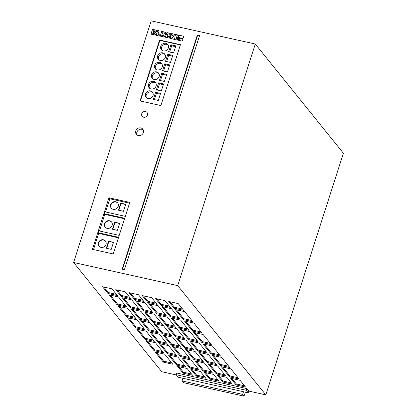 <?xml version="1.0" encoding="UTF-8"?>
<svg xmlns="http://www.w3.org/2000/svg" width="417" height="417" viewBox="0 0 417 417"><rect width="100%" height="100%" fill="white"/><g stroke="black" fill="none" stroke-linecap="round" stroke-linejoin="round"><path stroke-width="0.63" d="M177.387 38.056A0.99 0.897 -38.9 0 0 178.445 39.162A0.99 0.897 -38.9 0 0 179.065 37.639A0.99 0.897 -38.9 0 0 177.387 38.056M179.091 37.671A0.99 0.897 -38.9 0 0 177.553 38.911M135.786 130.896A4.123 3.743 -38.9 0 0 136.364 134.326A4.123 3.743 -38.9 0 0 140.206 135.509A4.123 3.743 -38.9 0 0 143.359 132.58A4.123 3.743 -38.9 0 0 142.781 129.15A4.123 3.743 -38.9 0 0 138.939 127.967A4.123 3.743 -38.9 0 0 135.786 130.896M143.239 129.89A4.123 3.743 -38.9 0 0 136.875 132.241A4.123 3.743 -38.9 0 0 136.995 134.926M148.53 84.338A4.123 3.743 -38.9 0 0 149.109 87.768A4.123 3.743 -38.9 0 0 152.95 88.951A4.123 3.743 -38.9 0 0 156.104 86.022A4.123 3.743 -38.9 0 0 155.525 82.592A4.123 3.743 -38.9 0 0 151.684 81.409A4.123 3.743 -38.9 0 0 148.53 84.338M155.885 83.134A4.123 3.743 -38.9 0 0 149.349 85.349A4.123 3.743 -38.9 0 0 149.562 88.237M151.585 74.825A4.123 3.743 -38.9 0 0 152.163 78.255A4.123 3.743 -38.9 0 0 156.005 79.439A4.123 3.743 -38.9 0 0 159.158 76.509A4.123 3.743 -38.9 0 0 158.58 73.079A4.123 3.743 -38.9 0 0 154.738 71.896A4.123 3.743 -38.9 0 0 151.585 74.825M158.94 73.621A4.123 3.743 -38.9 0 0 152.403 75.837A4.123 3.743 -38.9 0 0 152.617 78.724M154.639 65.313A4.123 3.743 -38.9 0 0 155.218 68.742A4.123 3.743 -38.9 0 0 159.059 69.926A4.123 3.743 -38.9 0 0 162.213 66.996A4.123 3.743 -38.9 0 0 161.634 63.566A4.123 3.743 -38.9 0 0 157.793 62.383A4.123 3.743 -38.9 0 0 154.639 65.313M161.994 64.109A4.123 3.743 -38.9 0 0 155.452 66.324A4.123 3.743 -38.9 0 0 155.671 69.212M160.748 46.287A4.123 3.743 -38.9 0 0 161.327 49.717A4.123 3.743 -38.9 0 0 165.168 50.9A4.123 3.743 -38.9 0 0 168.322 47.971A4.123 3.743 -38.9 0 0 167.743 44.541A4.123 3.743 -38.9 0 0 163.902 43.358A4.123 3.743 -38.9 0 0 160.748 46.287M168.103 45.083A4.123 3.743 -38.9 0 0 161.561 47.298A4.123 3.743 -38.9 0 0 161.78 50.186M157.694 55.8A4.123 3.743 -38.9 0 0 158.272 59.23A4.123 3.743 -38.9 0 0 162.114 60.413A4.123 3.743 -38.9 0 0 165.268 57.483A4.123 3.743 -38.9 0 0 164.689 54.054A4.123 3.743 -38.9 0 0 160.847 52.87A4.123 3.743 -38.9 0 0 157.694 55.8M165.049 54.596A4.123 3.743 -38.9 0 0 158.507 56.811A4.123 3.743 -38.9 0 0 158.726 59.699M145.476 93.851A4.123 3.743 -38.9 0 0 146.054 97.281A4.123 3.743 -38.9 0 0 149.896 98.464A4.123 3.743 -38.9 0 0 153.049 95.535A4.123 3.743 -38.9 0 0 152.471 92.105A4.123 3.743 -38.9 0 0 148.629 90.922A4.123 3.743 -38.9 0 0 145.476 93.851M152.831 92.647A4.123 3.743 -38.9 0 0 146.294 94.862A4.123 3.743 -38.9 0 0 146.508 97.75M98.438 242.736A4.123 3.743 -38.9 0 0 99.011 246.166A4.123 3.743 -38.9 0 0 102.853 247.349A4.123 3.743 -38.9 0 0 106.007 244.419A4.123 3.743 -38.9 0 0 105.428 240.99A4.123 3.743 -38.9 0 0 101.586 239.806A4.123 3.743 -38.9 0 0 98.438 242.736M105.558 241.162A4.123 3.743 -38.9 0 0 101.748 240.171A4.123 3.743 -38.9 0 0 98.709 243.069A4.123 3.743 -38.9 0 0 99.152 246.327M104.542 223.71A4.123 3.743 -38.9 0 0 105.12 227.14A4.123 3.743 -38.9 0 0 108.962 228.323A4.123 3.743 -38.9 0 0 112.116 225.394A4.123 3.743 -38.9 0 0 111.537 221.964A4.123 3.743 -38.9 0 0 107.695 220.781A4.123 3.743 -38.9 0 0 104.542 223.71M111.667 222.136A4.123 3.743 -38.9 0 0 107.857 221.146A4.123 3.743 -38.9 0 0 104.818 224.044A4.123 3.743 -38.9 0 0 105.261 227.301M110.651 204.684A4.123 3.743 -38.9 0 0 111.23 208.114A4.123 3.743 -38.9 0 0 115.071 209.298A4.123 3.743 -38.9 0 0 118.225 206.368A4.123 3.743 -38.9 0 0 117.646 202.938A4.123 3.743 -38.9 0 0 113.805 201.755A4.123 3.743 -38.9 0 0 110.651 204.684M117.776 203.11A4.123 3.743 -38.9 0 0 113.961 202.12A4.123 3.743 -38.9 0 0 110.922 205.018A4.123 3.743 -38.9 0 0 111.37 208.276M141.754 113.742A3.091 2.81 -38.9 0 0 142.187 116.317A3.091 2.81 -38.9 0 0 145.069 117.203A3.091 2.81 -38.9 0 0 147.43 115.003A3.091 2.81 -38.9 0 0 146.998 112.434A3.091 2.81 -38.9 0 0 144.115 111.547A3.091 2.81 -38.9 0 0 141.754 113.742M147.029 112.465A3.091 2.81 -38.9 0 0 144.152 111.62A3.091 2.81 -38.9 0 0 141.806 113.81A3.091 2.81 -38.9 0 0 142.213 116.348M124.709 218.263L104.245 213.713L104.855 211.81L125.319 216.36M242.647 394.399L182.078 380.929L182.938 378.266L243.502 391.735L242.647 394.399L244.054 396.15L245.358 392.152M159.179 343.53L167.321 353.626L176.787 355.732L168.64 345.636L159.179 343.53M145.929 340.585L154.076 350.681L163.537 352.787L155.395 342.691L145.929 340.585M168.411 354.971L176.553 365.068L186.013 367.174L177.871 357.077L168.411 354.971M212.175 355.32L220.317 365.417L229.777 367.518L221.635 357.426L212.175 355.32M162.01 306.604L170.152 316.701L179.612 318.807L171.47 308.71L162.01 306.604M140.722 320.647L148.864 330.744L158.33 332.849L150.183 322.753L140.722 320.647M149.948 332.088L158.095 342.185L167.556 344.291L159.414 334.194L149.948 332.088M171.236 318.046L179.383 328.143L188.844 330.248L180.702 320.152L171.236 318.046M193.717 332.438L201.859 342.529L211.32 344.635L203.178 334.538L193.717 332.438M204.137 372.308L209.563 379.037L219.029 381.143L213.598 374.414L204.137 372.308M117.391 295.575L111.965 288.845L102.499 286.74L107.93 293.469L117.391 295.575M130.641 298.525L125.209 291.791L115.749 289.685L121.175 296.419L130.641 298.525M160.92 305.26L170.386 307.365L164.955 300.631L155.494 298.53L160.92 305.26L161.228 304.306L169.385 306.12M122.264 297.764L130.406 307.861L139.867 309.967L131.725 299.87L122.264 297.764M131.491 309.206L139.632 319.302L149.098 321.408L140.956 311.311L131.491 309.206M202.943 343.879L211.085 353.97L220.551 356.076L212.409 345.98L202.943 343.879M144.741 312.151L152.883 322.247L162.349 324.353L154.201 314.256L144.741 312.151M208.156 363.812L216.298 373.908L225.759 376.014L217.617 365.918L208.156 363.812M153.967 323.592L162.114 333.689L171.575 335.794L163.433 325.698L153.967 323.592M163.198 335.039L171.34 345.13L180.806 347.236L172.664 337.139L163.198 335.039M155.16 352.026L163.302 362.123L172.768 364.229L164.621 354.132L155.16 352.026M135.509 300.709L143.657 310.806L153.117 312.912L144.975 302.815L135.509 300.709M245.524 387.039L240.093 380.309L230.632 378.203L236.058 384.933L245.524 387.039M217.382 375.258L222.814 381.988L232.274 384.093L226.848 377.359L217.382 375.258M189.693 340.929L197.84 351.025L207.301 353.131L199.159 343.035L189.693 340.929M190.887 369.363L196.313 376.092L205.779 378.198L200.348 371.469L190.887 369.363M187.103 368.519L177.637 366.418L183.068 373.147L192.529 375.253L187.103 368.519M180.467 329.487L188.609 339.584L198.075 341.69L189.928 331.593L180.467 329.487M181.656 357.922L189.803 368.018L199.263 370.119L191.122 360.027L181.656 357.922M172.429 346.48L180.571 356.577L190.032 358.677L181.89 348.581L172.429 346.48M221.401 366.762L229.548 376.859L239.009 378.959L230.867 368.868L221.401 366.762M198.925 352.37L207.067 362.467L216.532 364.573L208.391 354.476L198.925 352.37M109.014 294.819L117.156 304.91L126.622 307.016L118.475 296.92L109.014 294.819M118.246 306.26L126.387 316.357L135.848 318.458L127.706 308.366L118.246 306.26M147.675 302.309L157.136 304.415L151.71 297.686L142.244 295.58L147.675 302.309L147.978 301.361L156.135 303.175M168.739 301.475L174.17 308.205L183.631 310.311L178.205 303.581L168.739 301.475M148.76 303.659L156.901 313.756L166.367 315.857L158.22 305.76L148.76 303.659M157.991 315.101L166.133 325.197L175.593 327.298L167.452 317.207L157.991 315.101M184.486 320.991L192.628 331.088L202.094 333.193L193.947 323.097L184.486 320.991M185.674 349.425L193.822 359.522L203.282 361.628L195.14 351.531L185.674 349.425M194.906 360.867L203.048 370.963L212.514 373.069L204.366 362.972L194.906 360.867M136.703 329.143L144.845 339.24L154.306 341.346L146.164 331.249L136.703 329.143M127.472 317.702L135.614 327.798L145.08 329.899L136.938 319.808L127.472 317.702M175.255 309.55L183.402 319.646L192.862 321.752L184.721 311.655L175.255 309.55M167.217 326.542L175.359 336.639L184.825 338.745L176.683 328.648L167.217 326.542M176.448 337.984L184.59 348.08L194.056 350.186L185.909 340.09L176.448 337.984M134.425 299.364L143.886 301.47L138.46 294.741L128.994 292.635L134.425 299.364L134.733 298.416L142.885 300.23M176.401 374.977L161.718 371.714L73.606 262.475L177.705 285.629L265.817 394.868L248.782 391.078L246.77 388.587L176.745 373.012L176.193 374.721L178.205 377.213L182.938 378.266M73.606 262.475L151.183 20.85L255.282 44.004L343.394 153.242L265.817 394.868M177.705 285.629L255.282 44.004M182.078 380.929L183.49 382.681L244.054 396.15M156.547 31.869L156.677 30.253L152.528 29.305L150.97 34.158L155.348 35.023L156.109 33.235L155.557 32.521L156.547 31.869M157.699 30.451L156.14 35.309L159.575 36.071L159.956 34.898L157.949 34.449L159.127 30.769L157.699 30.451L156.213 35.325M165.919 32.927L165.544 32.198L161.681 31.447L160.191 36.097L164.376 37.03L165.919 32.927M170.501 35.315L170.954 33.824L170.72 33.376L166.899 32.609L165.33 37.108L169.365 38.14L170.152 36.404L168.718 36.081L168.473 36.852L166.956 36.514L167.796 33.897L169.312 34.236L169.067 34.997L170.501 35.315M172.153 36.894L173.185 39.099L175.213 39.547L173.535 36.508L176.49 34.632L174.608 34.215L172.539 35.685L173.118 33.881L171.689 33.563L170.131 38.421L171.559 38.734L172.153 36.894L173.211 39.104M177.256 37.243L178.158 36.774L178.335 35.044L177.371 34.83L175.812 39.683L182.245 41.111L183.053 38.588L179.769 38.562L179.065 39.485L177.824 39.735L176.787 38.713L177.256 37.243M179.691 37.494L179.826 37.983L183.235 38.01L183.798 36.258L178.909 35.169L178.742 36.779L179.873 37.983M122.145 269.194L124.417 269.7L199.55 35.685L197.277 35.179L122.145 269.194M140.07 100.935L160.894 105.564L180.441 44.682L159.622 40.053L140.07 100.935M92.428 249.335L113.247 253.963L129.802 202.407L108.983 197.773L92.428 249.335M243.502 391.735L248.23 392.788L248.782 391.078M248.23 392.788L246.223 390.296L246.77 388.587M246.223 390.296L176.193 374.721M119.21 235.386L98.746 230.836L98.136 232.738L98.678 233.411L93.491 249.569M124.542 218.779L104.787 214.385L99.455 230.992M104.787 214.385L104.245 213.713M129.551 203.178L109.796 198.784L105.564 211.966M109.796 198.784L108.983 197.773M118.6 237.289L98.136 232.738M180.358 44.942L159.893 40.392L140.425 101.013M159.893 40.392L159.622 40.053M160.55 93.434L155.598 92.329L153.336 99.371L158.288 100.471L160.55 93.434M163.605 83.921L158.653 82.821L156.391 89.858L161.343 90.958L163.605 83.921M166.659 74.408L161.707 73.309L159.445 80.345L164.397 81.445L166.659 74.408M169.714 64.896L164.762 63.796L162.5 70.833L167.452 71.933L169.714 64.896M172.768 55.383L167.816 54.283L165.554 61.32L170.506 62.42L172.768 55.383M175.823 45.87L170.871 44.77L168.609 51.807L173.561 52.907L175.823 45.87M199.467 35.94L197.549 35.518L122.499 269.273M197.549 35.518L197.277 35.179M118.433 237.805L98.678 233.411M113.507 242.313L108.556 241.214L106.299 248.256L111.245 249.356L113.507 242.313M119.616 223.288L114.665 222.188L112.402 229.23L117.354 230.33L119.616 223.288M120.774 203.162L118.511 210.204L123.463 211.304L125.725 204.262L120.774 203.162L121.045 203.501L118.866 210.283M125.642 204.523L121.045 203.501M119.533 223.548L114.665 222.188M114.936 222.527L112.757 229.308M113.424 242.574L108.556 241.214M108.827 241.552L106.648 248.334M175.573 46.641L171.684 45.776L170.871 44.77M171.684 45.776L169.672 52.042M172.518 56.154L168.63 55.289L167.816 54.283M168.63 55.289L166.618 61.554M169.464 65.667L165.575 64.802L164.762 63.796M165.575 64.802L163.563 71.067M166.409 75.18L162.521 74.315L161.707 73.309M162.521 74.315L160.509 80.58M163.355 84.693L159.466 83.827L158.653 82.821M159.466 83.827L157.454 90.093M160.3 94.206L156.411 93.34L155.598 92.329M156.411 93.34L154.399 99.606M179.503 37.217L179.743 37.561M183.782 36.31L178.966 35.236L178.799 36.795M183.032 38.651L179.826 38.625L179.253 39.459L178.361 39.829L177.027 39.234M178.33 35.096L177.423 34.898L175.88 39.698M178.872 37.916L177.996 37.723L177.715 38.599L178.591 38.797L178.872 37.916L178.591 38.797M178.643 38.859L177.715 38.599M173.102 33.933L171.741 33.631L170.204 38.437M176.427 34.674L174.666 34.283L172.539 35.685M169.312 34.236L169.14 35.012M170.136 36.451L168.77 36.149L168.525 36.92L166.956 36.514M170.876 33.532L166.8 32.776L165.44 37.29M165.888 32.417L161.582 31.614L160.227 36.128M164.319 33.125L162.578 32.734L161.739 35.351L163.48 35.742L164.371 33.188L163.48 35.742M163.532 35.81L161.739 35.351M159.112 30.822L157.756 30.519M159.94 34.95L157.949 34.449M155.968 32.912L155.557 32.521M156.828 30.405L152.58 29.367L151.037 34.173M153.341 31.53L155.098 31.619L155.275 31.067L153.612 30.691L153.393 31.598L154.837 31.864M155.15 31.687L155.275 31.067M153.039 32.469L152.742 33.402L154.446 33.777L154.676 32.865L153.039 32.469M154.446 33.777L152.742 33.402M154.498 33.845L154.676 33.052M130.302 292.927L134.733 298.416M177.757 338.276L184.898 347.126L193.05 348.94M184.898 347.126L184.59 348.08M168.525 326.834L175.666 335.685L183.824 337.499M175.666 335.685L175.359 336.639M176.563 309.841L183.704 318.697L191.862 320.511M183.704 318.697L183.402 319.646M128.78 317.994L135.921 326.845L144.079 328.659M135.921 326.845L135.614 327.798M138.011 329.435L145.152 338.286L153.305 340.1M145.152 338.286L144.845 339.24M196.214 361.158L203.355 370.009L211.513 371.823M203.355 370.009L203.048 370.963M186.983 349.717L194.124 358.568L202.281 360.382M194.124 358.568L193.822 359.522M185.794 321.283L192.935 330.139L201.088 331.953M192.935 330.139L192.628 331.088M159.294 315.393L166.435 324.244L174.593 326.058M166.435 324.244L166.133 325.197M150.068 303.946L157.209 312.802L165.367 314.616M157.209 312.802L156.901 313.756M170.047 301.767L174.478 307.256L182.63 309.07M174.478 307.256L174.17 308.205M143.552 295.872L147.978 301.361M119.549 306.547L126.69 315.403L134.847 317.217M126.69 315.403L126.387 316.357M110.323 295.106L117.464 303.962L125.621 305.776M117.464 303.962L117.156 304.91M200.233 352.662L207.374 361.518L215.532 363.332M207.374 361.518L207.067 362.467M222.709 367.054L229.85 375.905L238.008 377.719M229.85 375.905L229.548 376.859M173.733 346.767L180.879 355.623L189.031 357.437M180.879 355.623L180.571 356.577M182.964 358.213L190.105 367.064L198.263 368.878M190.105 367.064L189.803 368.018M181.776 329.779L188.917 338.635L197.069 340.449M188.917 338.635L188.609 339.584M178.945 366.705L183.371 372.193L191.528 374.007M183.371 372.193L183.068 373.147M192.195 369.655L196.621 375.144L204.778 376.958M196.621 375.144L196.313 376.092M191.002 341.221L198.143 350.077L206.3 351.891M198.143 350.077L197.84 351.025M218.69 375.545L223.116 381.034L231.273 382.848M223.116 381.034L222.814 381.988M231.941 378.495L236.366 383.984L244.524 385.798M236.366 383.984L236.058 384.933M136.818 301.001L143.959 309.857L152.116 311.671M143.959 309.857L143.657 310.806M156.469 352.318L163.61 361.169L171.762 362.983M163.61 361.169L163.302 362.123M164.507 335.325L171.648 344.181L179.805 345.995M171.648 344.181L171.34 345.13M155.275 323.884L162.416 332.74L170.574 334.554M162.416 332.74L162.114 333.689M209.459 364.104L216.605 372.96L224.758 374.774M216.605 372.96L216.298 373.908M146.049 312.442L153.19 321.298L161.343 323.112M153.19 321.298L152.883 322.247M204.252 344.166L211.393 353.022L219.55 354.836M211.393 353.022L211.085 353.97M132.799 309.497L139.94 318.348L148.098 320.162M139.94 318.348L139.632 319.302M123.568 298.056L130.709 306.907L138.866 308.721M130.709 306.907L130.406 307.861M156.802 298.817L161.228 304.306M117.057 289.977L121.483 295.465L129.64 297.279M121.483 295.465L121.175 296.419M103.807 287.032L108.232 292.52L116.39 294.334M108.232 292.52L107.93 293.469M205.44 372.6L209.871 378.089L218.023 379.903M209.871 378.089L209.563 379.037M195.02 332.724L202.162 341.58L210.319 343.394M202.162 341.58L201.859 342.529M172.544 318.338L179.685 327.189L187.843 329.003M179.685 327.189L179.383 328.143M151.256 332.38L158.397 341.236L166.555 343.05M158.397 341.236L158.095 342.185M142.03 320.939L149.171 329.79L157.324 331.609M149.171 329.79L148.864 330.744M163.313 306.896L170.459 315.747L178.612 317.561M170.459 315.747L170.152 316.701M213.478 355.612L220.624 364.463L228.777 366.277M220.624 364.463L220.317 365.417M169.714 355.263L176.855 364.119L185.012 365.933M176.855 364.119L176.553 365.068M147.237 340.877L154.379 349.727L162.536 351.541M154.379 349.727L154.076 350.681M160.488 343.822L167.629 352.678L175.786 354.492M167.629 352.678L167.321 353.626"/></g></svg>
